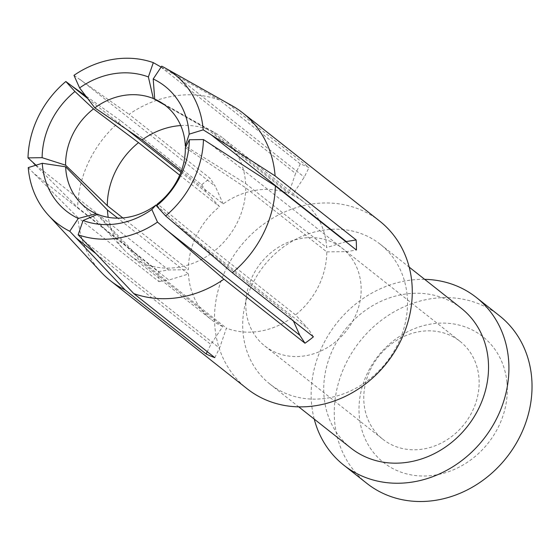<?xml version="1.0" encoding="UTF-8"?>
<svg xmlns="http://www.w3.org/2000/svg" width="560" height="560" viewBox="0 0 560 560"><rect width="100%" height="100%" fill="white"/><g stroke="black" fill="none" stroke-linecap="round" stroke-linejoin="round"><path stroke-width="0.42" stroke-dasharray="2.8 2.1" d="M246.092 310.709A62.342 54.579 128.3 0 1 301.938 238.329A62.342 54.579 128.3 0 1 342.132 248.178A62.342 54.579 128.3 0 1 360.864 283.465A62.342 54.579 128.3 0 1 329.567 346.227A62.342 54.579 128.3 0 1 264.824 345.996A62.342 54.579 128.3 0 1 246.092 310.709M379.652 221.074A106.869 93.562 -51.7 0 0 272.027 218.575A106.869 93.562 -51.7 0 0 214.543 320.733A106.869 93.562 -51.7 0 0 218.981 347.529A106.869 93.562 -51.7 0 0 247.135 388.766M100.891 271.936A106.869 93.562 128.3 0 1 77.917 217.581L158.956 281.624A106.869 93.562 128.3 0 1 158.704 276.605A106.869 93.562 128.3 0 1 158.697 271.551L77.651 207.508A106.869 93.562 128.3 0 1 120.652 120.729L201.691 184.772A106.869 93.562 128.3 0 1 210.126 178.367L129.08 114.324A106.869 93.562 128.3 0 1 219.247 99.897L300.293 163.947A106.869 93.562 128.3 0 1 308.987 167.608L227.941 103.565A106.869 93.562 128.3 0 1 232.183 105.798M407.071 294.7A89.054 77.966 -51.7 0 0 403.767 278.656A89.054 77.966 -51.7 0 0 380.31 244.293A89.054 77.966 -51.7 0 0 287.819 243.964A89.054 77.966 -51.7 0 0 243.11 333.627A89.054 77.966 -51.7 0 0 246.414 349.671A89.054 77.966 -51.7 0 0 269.871 384.034A89.054 77.966 -51.7 0 0 362.355 384.37A89.054 77.966 -51.7 0 0 407.071 294.7M350.917 448.084A89.054 77.966 128.3 0 1 324.156 397.67A89.054 77.966 128.3 0 1 403.935 294.273A89.054 77.966 128.3 0 1 461.349 308.336M404.292 336.28A62.342 54.579 128.3 0 1 460.103 341.404A62.342 54.579 128.3 0 1 478.835 376.691A62.342 54.579 128.3 0 1 438.613 444.346A62.342 54.579 128.3 0 1 382.802 439.222A62.342 54.579 128.3 0 1 364.063 403.935A62.342 54.579 128.3 0 1 404.292 336.28M506.926 382.039A80.15 70.168 128.3 0 1 455.21 469.028A80.15 70.168 128.3 0 1 362.341 431.515A80.15 70.168 128.3 0 1 411.082 330.085A80.15 70.168 128.3 0 1 506.926 382.039M424.676 279.356A106.869 93.562 -51.7 0 0 407.393 280.567A106.869 93.562 -51.7 0 0 311.178 397.103A106.869 93.562 -51.7 0 0 314.237 419.097M366.891 483.406A106.869 93.562 128.3 0 1 334.299 415.373A106.869 93.562 128.3 0 1 391.783 313.208A106.869 93.562 128.3 0 1 499.408 315.714M120.652 120.729L85.624 95.809M87.717 98.553L127.309 129.843M161.042 67.158L295.568 173.474L288.673 193.445L207.627 129.395L164.878 105.091M300.293 163.947L295.568 173.474M219.247 99.897L160.496 66.731M180.908 172.2L206.871 192.717L219.562 206.668A74.809 65.492 128.3 0 0 188.335 269.696L168.595 269.969L158.697 271.551M201.691 184.772L206.871 192.717M28.252 167.587L33.782 173.299L168.854 280.042L188.447 274.022L117.754 218.155M158.956 281.624L168.854 280.042M77.917 217.581L33.782 173.299M84.469 241.374L219.541 348.117L226.436 328.146A74.809 65.492 128.3 0 0 291.928 317.667L293.426 321.013M214.816 357.644L219.541 348.117M173.166 222.131L308.238 328.874L295.547 314.916L214.501 250.873L157.451 203.931M313.411 336.812L308.238 328.874M211.442 144.879L346.514 251.622L356.412 250.033M185.346 147.644L245.735 187.845L326.774 251.895A74.809 65.492 128.3 0 1 295.547 314.916M245.735 187.845A74.809 65.492 128.3 0 1 214.501 250.873M97.02 214.564L141.659 262.528L222.705 326.571L210.847 344.449L207.263 351.673M161.7 66.178L227.941 103.565M156.737 205.506L210.882 253.624L291.928 317.667M210.882 253.624A74.809 65.492 128.3 0 1 145.39 264.103L97.622 214.312M73.969 75.334L129.08 114.324M36.015 165.2L168.595 269.969M96.376 253.995L210.847 344.449M163.303 103.936L211.358 130.97L292.404 195.02L304.262 177.135L308.987 167.608M169.19 70.399L304.262 177.135M35.609 165.326L77.651 207.508M122.829 217.931L188.335 269.696M80.227 79.569L215.299 186.312L210.126 178.367M181.391 170.891L223.181 203.917A74.809 65.492 128.3 0 1 288.673 193.445M180.747 125.545A74.809 65.492 128.3 0 1 207.627 129.395M223.181 203.917L215.299 186.312M222.705 326.571A74.809 65.492 128.3 0 1 211.169 319.487A74.809 65.492 128.3 0 1 188.447 274.022M326.774 251.895L346.514 251.622M345.835 241.675L326.662 247.569A74.809 65.492 128.3 0 0 303.94 202.104A74.809 65.492 128.3 0 0 292.404 195.02M211.358 130.97A74.809 65.492 128.3 0 1 215.481 133.084A74.809 65.492 128.3 0 1 222.894 138.054A74.809 65.492 128.3 0 1 245.616 183.519L185.955 146.44M245.616 183.519L326.662 247.569M179.704 175.168L219.562 206.668M141.659 262.528A74.809 65.492 128.3 0 1 130.13 255.444A74.809 65.492 128.3 0 1 123.578 249.382A74.809 65.492 128.3 0 1 108.213 217.329M145.39 264.103L226.436 328.146M269.871 384.034L298.753 406.861M342.132 248.178L460.103 341.404M79.681 201.943L123.578 249.382M159.18 101.339L215.481 133.084M222.894 138.054L303.94 202.104M130.13 255.444L211.169 319.487M264.824 345.996L382.802 439.222M380.31 244.293L409.185 267.113"/><path stroke-width="0.84" d="M110.25 280.595L247.135 388.766A106.869 93.562 -51.7 0 0 354.76 391.272A106.869 93.562 -51.7 0 0 412.244 289.107A106.869 93.562 -51.7 0 0 411.768 281.568A106.869 93.562 -51.7 0 0 407.806 262.311A106.869 93.562 -51.7 0 0 379.652 221.074L242.774 112.903A106.869 93.562 128.3 0 1 275.107 175.917L356.153 239.967A106.869 93.562 128.3 0 1 356.405 244.979A106.869 93.562 128.3 0 1 356.412 250.033L275.373 185.99A106.869 93.562 128.3 0 1 232.372 272.769L313.411 336.812A106.869 93.562 128.3 0 1 304.983 343.217L223.944 279.174A106.869 93.562 128.3 0 1 133.777 293.601L214.816 357.644A106.869 93.562 128.3 0 1 206.122 353.976L125.083 289.933A106.869 93.562 128.3 0 1 110.25 280.595A106.869 93.562 128.3 0 1 100.891 271.936L48.615 215.446A94.843 83.034 128.3 0 1 28.252 167.587L42.273 163.282L65.639 166.789A64.715 56.651 -51.7 0 0 79.681 201.943A64.715 56.651 -51.7 0 0 96.236 213.724L97.02 214.564M165.137 67.998A94.843 83.034 128.3 0 1 203.203 129.843L189.182 134.155L185.304 146.041A64.715 56.651 -51.7 0 0 159.18 101.339A64.715 56.651 -51.7 0 0 154.707 99.106L153.209 78.974L161.7 66.178A94.843 83.034 128.3 0 1 165.137 67.998L232.183 105.798A106.869 93.562 128.3 0 1 242.774 112.903M409.185 267.113L461.349 308.336A89.054 77.966 128.3 0 1 488.11 358.75A89.054 77.966 128.3 0 1 408.331 462.147A89.054 77.966 128.3 0 1 350.917 448.084L298.753 406.861M314.237 419.097A106.869 93.562 -51.7 0 0 343.77 465.136A106.869 93.562 -51.7 0 0 412.671 482.013A106.869 93.562 -51.7 0 0 508.886 365.477A106.869 93.562 -51.7 0 0 476.294 297.444A106.869 93.562 -51.7 0 0 424.676 279.356M476.294 297.444L499.408 315.714A106.869 93.562 128.3 0 1 531.524 376.201A106.869 93.562 128.3 0 1 532 383.747A106.869 93.562 128.3 0 1 474.516 485.905A106.869 93.562 128.3 0 1 366.891 483.406L343.77 465.136M85.624 95.809L71.799 85.974L87.717 98.553M157.486 222.096A94.843 83.034 128.3 0 1 78.141 234.794L83.083 220.5L97.622 214.312A64.715 56.651 -51.7 0 0 156.107 204.953L151.851 209.496L157.486 222.096L223.944 279.174M83.083 220.5A79.548 69.636 -51.7 0 0 151.851 209.496M127.309 129.843L180.908 172.2M133.777 293.601L78.141 234.794M232.372 272.769L165.62 215.922L156.534 205.933A79.548 69.636 -51.7 0 0 189.329 139.755L203.455 139.559A94.843 83.034 128.3 0 1 165.62 215.922M203.455 139.559L275.373 185.99M156.534 205.933L157.451 203.931A64.715 56.651 -51.7 0 0 185.346 147.644L189.329 139.755M108.213 217.329A74.809 65.492 128.3 0 1 107.401 209.979L65.639 166.789M275.107 175.917L211.183 134.806L346.255 241.549L345.835 241.675M164.738 228.536L299.81 335.279L304.983 343.217M293.426 321.013L299.81 335.279M65.597 165.186L42.126 157.682L28 157.871A94.843 83.034 128.3 0 1 65.842 81.508L74.921 91.497L93.492 108.899A64.715 56.651 -51.7 0 0 65.597 165.186L107.289 205.653L122.829 217.931M28 157.871L36.015 165.2M96.236 213.724L78.246 218.463L69.762 231.259L125.083 289.933M207.263 351.673L206.122 353.976M75.775 237.713L96.376 253.995M42.273 163.282A79.548 69.636 -51.7 0 0 78.246 218.463M69.762 231.259A94.843 83.034 128.3 0 1 48.615 215.446M154.707 99.106L163.303 103.936M65.842 81.508L71.799 85.974M107.289 205.653A74.809 65.492 128.3 0 1 138.523 142.625L93.492 108.899M74.921 91.497A79.548 69.636 -51.7 0 0 42.126 157.682M33.523 163.226L35.609 165.326M107.401 209.979L117.754 218.155M161.105 67.074L153.314 62.636L148.379 76.93L153.321 98.518A64.715 56.651 -51.7 0 0 94.829 107.877L142.142 139.874L181.391 170.891M148.379 76.93A79.548 69.636 -51.7 0 0 79.611 87.934L73.969 75.334A94.843 83.034 128.3 0 1 153.314 62.636M164.878 105.091L153.321 98.518M160.496 66.731L161.042 67.158M142.142 139.874A74.809 65.492 128.3 0 1 180.747 125.545M356.153 239.967L346.255 241.549M203.203 129.843L211.183 134.806M185.955 146.44L185.304 146.041M189.182 134.155A79.548 69.636 -51.7 0 0 153.209 78.974M94.829 107.877L79.611 87.934M138.523 142.625L179.704 175.168M156.107 204.953L156.737 205.506"/></g></svg>
